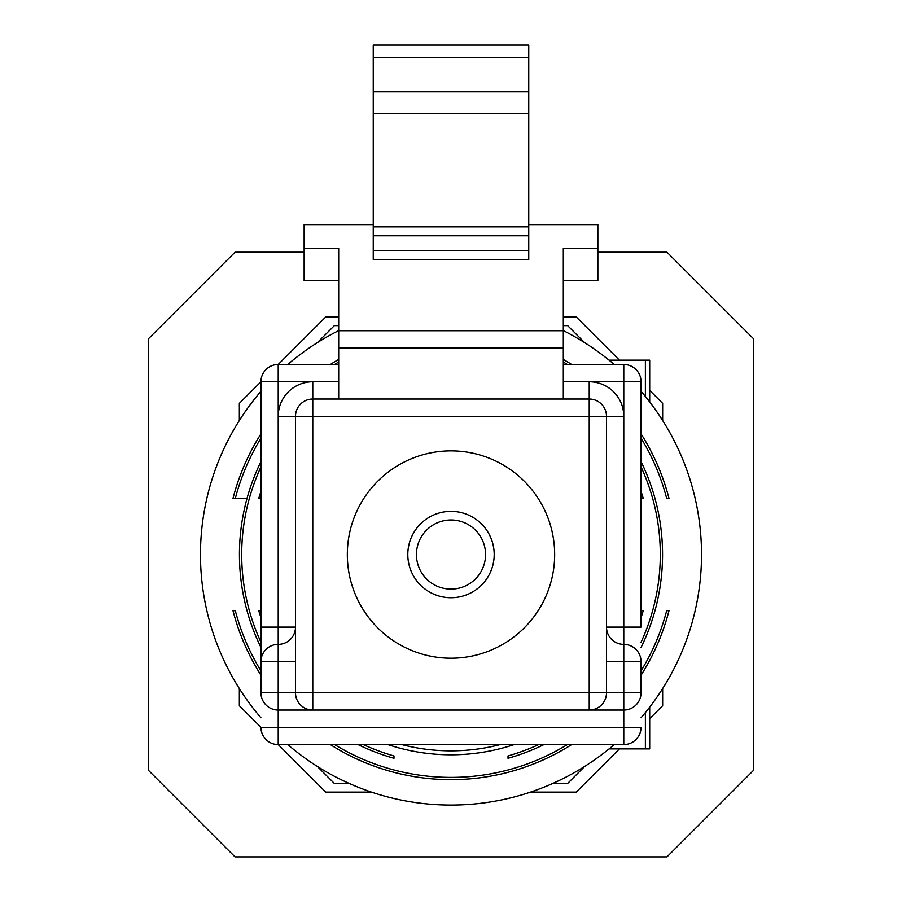 <?xml version="1.0" encoding="UTF-8"?>
<svg xmlns="http://www.w3.org/2000/svg" width="902" height="902" viewBox="0 0 902 902"><rect width="100%" height="100%" fill="white"/><g stroke="black" fill="none" stroke-linecap="round" stroke-linejoin="round"><path stroke-width="1.35" d="M373.248 226.808L528.752 226.808L528.752 259.483L373.248 259.483L373.248 91.779L528.752 91.779L528.752 45.1L373.248 45.1L373.248 57.502L528.752 57.502M373.248 91.779L373.248 57.502M451 658.201A103.662 103.662 0 0 0 554.662 554.538A103.662 103.662 0 0 0 451 450.876A103.662 103.662 0 0 0 347.338 554.538A103.662 103.662 0 0 0 451 658.201M451 597.733A43.195 43.195 0 0 1 407.805 554.538A43.195 43.195 0 0 1 451 511.344A43.195 43.195 0 0 1 494.195 554.538A43.195 43.195 0 0 1 451 597.733M451 519.98A34.558 34.558 0 0 0 416.442 554.538A34.558 34.558 0 0 0 451 589.096A34.558 34.558 0 0 0 485.558 554.538A34.558 34.558 0 0 0 451 519.98M295.495 627.104A17.273 17.273 0 0 1 278.222 644.378A17.273 17.273 0 0 0 295.495 627.104L260.949 627.104L260.949 692.759A17.273 17.273 0 0 0 278.222 710.043L312.78 710.043A17.273 17.273 0 0 1 295.495 692.759L295.495 416.318A17.273 17.273 0 0 1 312.78 399.034L589.22 399.034A17.273 17.273 0 0 1 606.505 416.318L606.505 692.759L589.22 692.759L589.22 416.318L312.78 416.318L312.78 692.759L589.22 692.759L589.22 710.043L623.778 710.043L623.778 692.759L606.505 692.759A17.273 17.273 0 0 1 589.22 710.043L623.778 710.043A17.273 17.273 0 0 0 641.051 692.759L623.778 692.759L623.778 661.662L606.505 661.662M371.466 792.103L325.735 792.103L278.222 744.59A17.273 17.273 0 0 1 260.949 727.316L623.778 727.316L623.778 744.59A17.273 17.273 0 0 0 641.051 727.316A17.273 17.273 0 0 1 623.778 744.59L278.222 744.59L278.222 710.043A17.273 17.273 0 0 1 260.949 692.759L278.222 692.759L278.222 644.378A17.273 17.273 0 0 0 260.949 661.662L260.949 381.76A17.273 17.273 0 0 1 278.222 364.476L338.69 364.476M563.31 381.76L623.778 381.76L623.778 416.318A34.558 34.558 0 0 0 589.22 381.76L589.22 416.318L623.778 416.318L623.778 627.104L606.505 627.104A17.273 17.273 0 0 0 623.778 644.378A17.273 17.273 0 0 1 641.051 661.662L641.051 692.759M563.31 364.476L623.778 364.476L623.778 381.76L641.051 381.76L641.051 627.104L623.778 627.104L623.778 661.662L641.051 661.662M373.248 113.325L528.752 113.325L528.752 91.779M528.752 226.808L528.752 113.325M563.31 280.68L597.857 280.68L597.857 224.575L528.752 224.575M373.248 224.575L304.143 224.575L304.143 248.208L338.69 248.208L338.69 330.741L563.31 330.741L563.31 248.208L597.857 248.208M338.69 280.68L304.143 280.68L304.143 248.208M563.31 330.741L563.31 348.014L338.69 348.014L338.69 330.741M563.31 399.034L563.31 348.014M338.69 399.034L338.69 348.014M606.505 692.759A17.273 17.273 0 0 1 589.22 710.043L312.78 710.043L312.78 692.759L278.222 692.759L278.222 710.043L312.78 710.043M641.051 381.76A17.273 17.273 0 0 0 623.778 364.476A17.273 17.273 0 0 1 641.051 381.76M609.064 360.157L649.699 360.157L649.699 401.942M649.699 707.134L649.699 748.908L609.064 748.908M239.346 420.49L239.346 403.352L260.949 381.76A17.273 17.273 0 0 1 278.222 364.476L325.735 316.963L338.69 316.963M662.654 688.576L662.654 705.714L649.699 718.68M278.222 744.59A17.273 17.273 0 0 1 260.949 727.316L239.346 705.714L239.346 688.576M563.31 316.963L576.265 316.963L619.46 360.157M530.534 792.103L576.265 792.103L619.46 748.908M662.654 420.49L662.654 403.352L649.699 390.397M304.143 252.177L235.027 252.177L148.638 338.566L148.638 770.511L235.027 856.9L666.973 856.9L753.362 770.511L753.362 338.566L666.973 252.177L597.857 252.177M645.381 360.157L645.381 396.474M645.381 712.591L645.381 748.908M543.94 744.59A211.564 211.564 0 0 1 508.018 758.278L508.018 755.932A209.309 209.309 0 0 0 538.674 744.59M641.051 461.598A211.564 211.564 0 0 1 641.051 647.478M641.051 642.213A209.309 209.309 0 0 0 641.051 466.853M641.051 498.389L643.239 498.389A200.267 200.267 0 0 0 641.051 491.398M260.949 491.398A200.267 200.267 0 0 0 258.761 498.389L260.949 498.389M247.024 498.389L235.332 498.389A222.862 222.862 0 0 1 260.949 438.158M334.619 364.476A222.862 222.862 0 0 1 338.69 362.04M563.31 362.04A222.862 222.862 0 0 1 567.381 364.476M641.051 438.158A222.862 222.862 0 0 1 666.668 498.389L669.002 498.389A225.117 225.117 0 0 0 641.051 433.885M571.654 364.476A225.117 225.117 0 0 0 563.31 359.436M338.69 359.436A225.117 225.117 0 0 0 330.346 364.476M260.949 433.885A225.117 225.117 0 0 0 232.998 498.389L235.332 498.389M393.982 758.278L393.982 755.932L393.982 758.278A211.564 211.564 0 0 1 358.06 744.59M260.949 466.853A209.309 209.309 0 0 0 260.949 642.213M363.326 744.59A209.309 209.309 0 0 0 393.982 755.932M260.949 647.478A211.564 211.564 0 0 1 260.949 461.598M643.239 610.688L641.051 610.688L643.239 610.688A200.267 200.267 0 0 1 641.051 617.678M260.949 617.678A200.267 200.267 0 0 1 258.761 610.688L260.949 610.688M387.86 744.59A200.267 200.267 0 0 0 514.14 744.59M500.193 744.59A196.32 196.32 0 0 1 401.807 744.59M669.002 610.688L666.668 610.688L669.002 610.688A225.117 225.117 0 0 1 641.051 675.192M234.396 610.688L235.332 610.688A222.862 222.862 0 0 0 260.949 670.919M232.998 610.688A225.117 225.117 0 0 0 260.949 675.192M330.346 744.59A225.117 225.117 0 0 0 571.654 744.59M666.668 610.688A222.862 222.862 0 0 1 641.051 670.919M567.381 744.59A222.862 222.862 0 0 1 334.619 744.59M614.228 744.59A250.53 250.53 0 0 1 287.772 744.59M260.949 717.766A250.53 250.53 0 0 1 260.949 391.31M287.772 364.476A250.53 250.53 0 0 1 338.69 330.594M563.31 330.594A250.53 250.53 0 0 1 614.228 364.476M641.051 391.31A250.53 250.53 0 0 1 641.051 717.766M338.69 325.611L334.371 325.611L317.335 342.647M584.665 342.647L567.629 325.611L563.31 325.611M317.335 766.429L334.371 783.466L349.243 783.466M552.757 783.466L567.629 783.466L584.665 766.429M295.495 661.662L260.949 661.662A17.273 17.273 0 0 1 278.222 644.378L278.222 416.318L312.78 416.318L312.78 381.76A34.558 34.558 0 0 0 278.222 416.318L278.222 364.476M338.69 381.76L260.949 381.76M373.248 250.542L528.752 250.542M528.752 235.738L373.248 235.738M623.778 710.043L623.778 727.316L641.051 727.316"/></g></svg>
